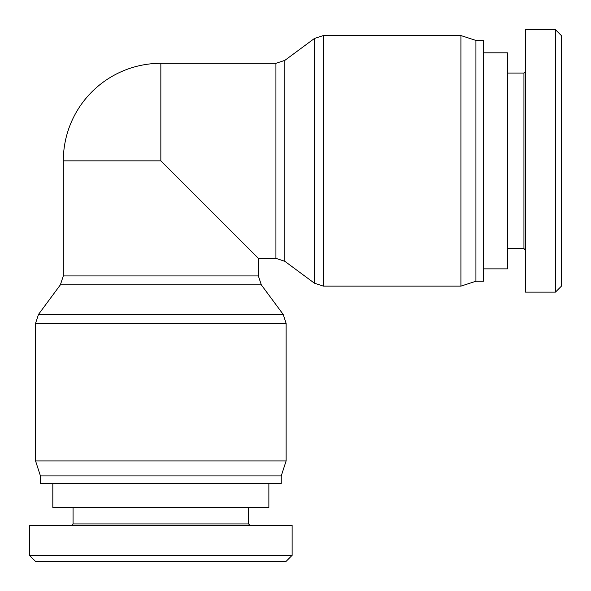 <?xml version="1.0" encoding="UTF-8"?>
<svg xmlns="http://www.w3.org/2000/svg" width="591" height="591" viewBox="0 0 591 591"><rect width="100%" height="100%" fill="white"/><g stroke="black" fill="none" stroke-linecap="round" stroke-linejoin="round"><path stroke-width="0.89" d="M275.923 63.311L275.923 258.363L284.847 261.311L284.847 60.371L275.923 63.311L160.841 63.311L160.841 160.841L258.37 258.363L258.37 275.923L63.311 275.923L60.371 284.847L261.311 284.847L258.37 275.923M160.841 160.841L63.311 160.841L63.311 275.923M261.311 284.847L283.178 314.405L286.125 323.329L286.125 460.921L35.556 460.921L35.556 323.329L286.125 323.329M286.125 460.921L281.25 475.925L40.432 475.925L35.556 460.921M281.25 475.925L281.25 483.423L40.432 483.423L40.432 475.925M284.847 60.371L314.405 38.496L323.329 35.556L460.921 35.556L460.921 286.125L323.329 286.125L323.329 35.556M460.921 35.556L475.925 40.432L475.925 281.25L460.921 286.125M475.925 40.432L483.431 40.432L483.431 281.25L475.925 281.25M483.431 52.806L507.433 52.806L507.433 268.868L483.431 268.868M555.451 292.131L561.45 286.125L561.45 35.667L555.451 29.683L555.451 292.131L525.443 292.124L525.443 29.55L555.451 29.55M525.443 71.563L523.936 73.062L523.936 248.612L525.443 250.111M523.936 73.062L507.433 73.062M268.868 483.423L268.868 507.433L52.813 507.433L52.813 483.423M29.55 555.444L35.556 561.45L286.014 561.45L291.998 555.444L29.55 555.444L29.557 525.436L292.124 525.436L292.124 555.444M250.111 525.436L248.612 523.936L73.062 523.936L71.563 525.436M248.612 523.936L248.612 507.433M283.178 314.405L38.496 314.405L35.556 323.329M314.405 38.496L314.405 283.178L323.329 286.125M60.371 284.847L38.496 314.405M160.841 63.311A97.53 97.53 0 0 0 63.311 160.841M284.847 261.311L314.405 283.178M258.37 258.363L275.923 258.363M523.936 248.612L507.433 248.612M73.062 523.936L73.062 507.433"/></g></svg>
